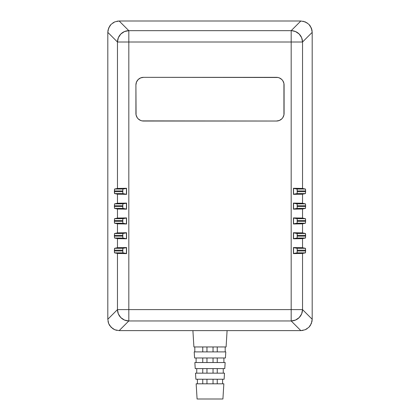 <?xml version="1.0" encoding="UTF-8"?>
<svg xmlns="http://www.w3.org/2000/svg" width="420" height="420" viewBox="0 0 420 420"><rect width="100%" height="100%" fill="white"/><g stroke="black" fill="none" stroke-linecap="round" stroke-linejoin="round"><path stroke-width="0.63" d="M122.824 204.435L122.939 203.852L126.436 203.238L126.436 209.024L122.939 208.404L122.824 207.827M122.792 207.228L122.792 205.034M126.037 194.208L122.939 193.589L122.824 193.011L122.939 193.589L126.037 194.208M122.792 192.407L122.792 190.218M122.824 189.62L122.939 189.037L126.436 188.422L126.436 194.208L126.436 188.422L122.939 189.037L114.55 189.037L117.469 188.454L117.469 42.011L107.809 32.356L107.809 319.263L117.469 309.603L117.469 253.433L114.55 252.856L114.387 250.955L114.55 248.304L117.469 247.721L117.469 238.618L114.55 238.035L114.387 236.14L114.55 233.483L117.469 232.906L117.469 223.802L114.55 223.22L114.387 221.324L114.55 218.668L117.469 218.09L117.469 208.987L114.55 208.404L114.387 206.509L114.55 203.852L117.469 203.27L117.469 194.171L114.55 193.589L114.487 189.189L117.469 188.454L126.578 188.276L126.578 194.35L117.469 194.171L117.469 203.27L126.578 203.096L126.578 209.165L117.469 208.987L117.469 218.09L126.578 217.912L126.578 223.981L117.469 223.802L117.469 232.906L126.578 232.727L126.578 238.796L117.469 238.618L117.469 247.721L126.578 247.543L126.578 253.612L117.469 253.433L117.469 309.603L107.809 319.263L108.67 323.615L109.715 325.579L112.849 328.708L114.807 329.758L119.159 330.619L192.906 330.619L193.904 346.952L192.906 330.619L119.159 330.619L128.819 320.959L119.159 330.619L114.807 329.758L116.939 330.398M122.792 251.674L122.777 250.199L114.387 250.199L114.55 248.304L122.939 248.304L114.55 248.304L117.773 247.69L126.578 247.543L122.939 248.304L122.824 248.871L122.939 248.304L126.436 247.684L126.436 253.47L122.939 252.856L122.824 252.273M122.824 248.871L122.777 250.199L114.387 250.199L114.387 250.955L122.777 250.955L122.792 249.48M126.037 238.655L122.939 238.035L122.824 237.458L122.939 238.035L126.037 238.655M122.792 236.859L122.792 234.665M122.824 234.066L122.939 233.483L126.436 232.869L126.436 238.655L126.436 232.869L122.939 233.483L114.55 233.483L117.773 232.874L126.578 232.727L126.578 238.796L117.773 238.649L114.55 238.035L122.939 238.035L114.55 238.035L114.387 236.14L122.777 236.14L122.777 235.384L114.387 235.384L114.387 236.14L122.777 236.14L122.824 237.468M126.037 223.839L122.939 223.22L122.824 222.642L122.939 223.22L126.037 223.839M122.792 222.043L122.792 219.849M122.824 219.235L122.777 220.568L114.387 220.568L114.55 218.668L122.939 218.668L122.824 219.235L122.939 218.668L126.436 218.053L126.436 223.839L126.436 218.053L122.939 218.668L114.55 218.668L117.773 218.059L126.578 217.912L126.578 223.981L117.773 223.834L114.55 223.22L122.939 223.22L114.55 223.22L114.434 222.653L114.387 221.324L122.777 221.324L122.777 220.568L114.387 220.568L114.387 221.324L122.777 221.324L122.824 222.653M297.176 252.273L297.061 252.856L293.564 253.47L293.564 247.684L297.061 248.304L297.176 248.882L297.061 248.304L293.564 247.684L293.423 253.612L293.423 247.543L302.531 247.721L305.513 248.456L305.45 252.856L302.531 253.433L302.531 309.603L312.191 319.263L312.191 32.356L302.531 42.011L302.531 188.454L305.45 189.037L305.613 190.937L305.45 193.589L302.531 194.171L302.531 203.27L305.45 203.852L305.613 205.753L305.45 208.404L302.531 208.987L302.531 218.09L305.45 218.668L305.613 220.568L305.45 223.22L302.531 223.802L302.531 232.906L305.45 233.483L305.566 237.468L305.45 238.035L302.531 238.618L302.531 247.721L302.531 238.618L293.423 238.796L293.423 232.727L302.531 232.906L302.531 223.802L293.423 223.981L293.423 217.912L302.531 218.09L302.531 208.987L293.423 209.165L293.423 203.096L302.531 203.27L302.531 194.171L293.423 194.35L293.423 188.276L302.531 188.454L302.531 42.011L312.191 32.356L311.976 30.135L310.286 26.04L308.873 24.318L305.193 21.861L300.841 21L119.159 21L128.819 30.66L291.181 30.66L300.841 21L119.159 21L114.807 21.861L111.127 24.318L109.715 26.04L108.024 30.135L107.809 32.356L107.809 319.263L108.67 323.615L111.127 327.296L114.807 329.758L112.849 328.708M297.208 234.665L297.224 236.14L305.613 236.14L305.45 238.035L297.061 238.035L305.45 238.035L302.227 238.649L293.423 238.796L293.423 232.727L293.564 238.655L297.061 238.035L297.176 237.468L297.061 238.035L293.564 238.655L293.564 232.869L297.061 233.483L297.176 234.066M297.208 219.849L297.224 221.324L305.613 221.324L305.45 223.22L297.061 223.22L305.45 223.22L302.227 223.834L293.423 223.981L297.061 223.22L297.176 222.653L297.061 223.22L293.564 223.839L293.564 218.053L297.061 218.668L297.176 219.251L297.061 218.668L293.564 218.053L293.423 223.981L293.423 217.912L302.227 218.059L305.45 218.668L297.061 218.668L305.45 218.668L305.566 219.235L305.613 220.568L297.224 220.568L297.208 222.043M297.176 207.827L297.061 208.404L293.564 209.024L293.564 203.238L297.061 203.852L297.176 204.435M297.208 190.218L297.224 191.688L305.613 191.688L305.45 193.589L297.061 193.589L305.45 193.589L302.227 194.203L293.423 194.35L293.423 188.276L293.564 194.208L297.061 193.589L297.176 193.022L297.061 193.589L293.564 194.208L293.564 188.422L297.061 189.037L297.176 189.62M311.976 30.135L311.33 28.004L312.191 32.356L312.191 319.263L311.33 323.615L308.873 327.296L305.193 329.758L300.841 330.619L227.094 330.619L226.097 346.952L227.094 330.619L300.841 330.619L305.193 329.758L308.873 327.296L310.286 325.579L311.976 321.484L312.191 319.263L302.531 309.603A11.398 11.309 135 0 1 291.181 320.959L128.819 320.959L291.181 320.959L300.841 330.619L291.181 320.959L291.181 42.011L128.819 42.011L128.819 309.603L291.181 309.603L128.819 309.603L128.819 320.959A11.398 11.309 -135 0 1 117.469 309.603L118.356 313.929L120.823 317.604L124.493 320.072L128.819 320.959L128.819 309.603L117.469 309.603L128.819 309.603L128.819 42.011L117.469 42.011L117.469 188.454L126.578 188.276L126.578 194.35L117.469 194.171L114.55 193.589L122.939 193.589L114.55 193.589L114.434 193.022L114.387 191.688L122.777 191.688L122.777 190.937L114.387 190.937L114.387 191.688L122.777 191.688L122.824 193.022M139.293 78.629A7.597 7.597 0 0 0 135.917 84.94L136.5 82.031L138.143 79.569L140.611 77.92L143.519 77.343L277.967 77.49L279.389 77.92L281.857 79.569L282.802 80.719L283.936 83.459L283.936 114.917L282.802 117.653L281.857 118.808L279.389 120.456L276.481 121.034L142.034 120.886L140.611 120.456L138.143 118.808L137.198 117.653L136.064 114.917L135.917 84.94A7.597 7.597 0 0 1 143.519 77.343A7.597 7.597 0 0 0 139.303 78.619M311.33 28.004L308.873 24.318L305.193 21.861L300.841 21L291.181 30.66A11.398 11.309 45 0 1 302.531 42.011L291.181 42.011L291.181 309.603L302.531 309.603L291.181 309.603L291.181 320.959L295.507 320.072L299.177 317.604L301.644 313.929L302.531 309.603L302.531 253.433L293.423 253.612L293.423 247.543L302.227 247.69L305.45 248.304L297.061 248.304L305.45 248.304L305.613 250.199L297.224 250.199L297.208 251.674M128.819 30.66L119.159 21L114.807 21.861L111.127 24.318L108.67 28.004L107.809 32.356L117.469 42.011A11.398 11.309 -45 0 1 128.819 30.66L124.493 31.547L120.823 34.015L118.356 37.69L117.469 42.011L128.819 42.011L128.819 30.66L128.819 42.011L302.531 42.011L301.644 37.69L299.177 34.015L295.507 31.547L291.737 30.676L291.181 30.66L291.181 42.011L291.181 30.66L128.819 30.66M297.208 249.48L297.224 250.955L305.613 250.955L305.613 250.199L297.224 250.199L297.176 248.871M297.176 193.022L297.224 191.688L305.613 191.688L305.613 190.937L297.224 190.937L297.208 192.407M297.208 205.034L297.208 207.228M297.176 237.468L297.224 236.14L305.613 236.14L305.613 235.384L297.224 235.384L297.208 236.859M143.519 77.343L276.481 77.343A7.597 7.597 0 0 1 284.083 84.94A7.597 7.597 0 0 0 280.707 78.629M280.697 78.619A7.597 7.597 0 0 0 276.481 77.343M284.083 84.94L284.083 113.431A7.597 7.597 0 0 1 276.481 121.034A7.597 7.597 0 0 0 284.083 113.431M276.481 121.034L143.519 121.034A7.597 7.597 0 0 1 135.917 113.431A7.597 7.597 0 0 0 143.519 121.034M135.917 113.431L135.917 84.94M140.611 77.92L140.17 78.12M136.495 82.042L136.369 82.373M293.963 188.422L302.227 188.422L305.45 189.037L297.061 189.037L293.963 188.422M122.777 206.509L122.777 205.753L114.387 205.753L114.387 206.509L122.777 206.509L122.939 208.404L126.436 209.024L126.436 203.238L122.939 203.852L114.55 203.852L117.773 203.238L126.578 203.096L126.578 209.165L117.773 209.018L114.55 208.404L122.939 208.404L114.55 208.404L114.387 206.509L122.777 206.509M293.564 203.238L293.423 209.165L293.423 203.096L302.227 203.238L305.45 203.852L297.061 203.852L293.564 203.238M302.531 208.987L293.423 209.165L297.061 208.404L305.45 208.404L302.531 208.987M297.224 205.753L297.224 206.509L305.613 206.509L305.613 205.753L297.224 205.753L297.061 203.852L305.45 203.852L305.529 204.12L305.613 205.753L297.224 205.753M297.176 222.653L297.224 221.324L305.613 221.324L305.613 220.568L297.224 220.568L297.176 219.235M293.963 232.869L301.639 232.843L305.45 233.483L297.061 233.483L293.963 232.869M302.531 253.433L293.423 253.612L297.061 252.856L305.45 252.856L302.531 253.433M126.436 253.47L126.578 247.543L126.578 253.612L117.773 253.465L114.55 252.856L122.939 252.856L126.436 253.47M122.824 234.055L122.777 235.384L114.387 235.384L114.55 233.483L122.939 233.483L122.824 234.055M122.824 204.419L122.777 205.753L114.387 205.753L114.55 203.852L122.939 203.852L122.824 204.419M114.434 252.284L114.387 250.955L122.777 250.955L122.939 252.856L114.55 252.856L114.434 252.284M122.824 189.604L122.777 190.937L114.387 190.937L114.55 189.037L122.939 189.037L122.824 189.604M297.176 252.284L297.224 250.955L305.613 250.955L305.45 252.856L297.061 252.856L297.176 252.284M305.566 234.055L305.613 235.384L297.224 235.384L297.061 233.483L305.45 233.483L305.566 234.055M297.176 207.837L297.224 206.509L305.613 206.509L305.45 208.404L297.061 208.404L297.176 207.837M305.566 189.604L305.613 190.937L297.224 190.937L297.061 189.037L305.45 189.037L305.566 189.604M300.841 330.619L303.062 330.398M305.193 329.758L307.151 328.708M307.151 22.911L303.062 21.215M119.159 21L116.939 21.215M114.807 21.861L112.849 22.911M108.024 321.484L108.67 323.615M297.181 252.226L297.181 248.929L297.181 252.226M297.181 237.41L297.181 234.113L297.181 237.41M297.181 222.595L297.181 219.298L297.181 222.595M297.181 207.779L297.181 204.477L297.181 207.779M297.181 192.964L297.181 189.661L297.181 192.964M122.819 189.661L122.819 192.964L122.819 189.661M122.819 204.477L122.819 207.779L122.819 204.477M122.819 219.298L122.819 222.595L122.819 219.298M122.819 234.113L122.819 237.41L122.819 234.113M122.819 248.929L122.819 252.226L122.819 248.929M202.75 383.806L202.75 379.244L202.75 383.806M202.75 373.165L202.75 368.608L202.75 373.165M202.75 362.528L202.75 357.971L202.75 362.528M202.75 351.892L202.75 346.952L202.75 351.892M217.25 346.952L217.25 351.892L217.25 346.952M217.25 357.971L217.25 362.528L217.25 357.971M217.25 368.608L217.25 373.165L217.25 368.608M217.25 379.244L217.25 383.806L217.25 379.244M222.595 379.244L222.595 383.806L222.595 379.244M197.405 383.806L197.405 379.244L197.405 383.806M213.04 383.806L213.04 379.244L213.04 383.806M206.96 379.244L206.96 383.806L206.96 379.244M223.246 368.608L223.246 373.165L223.246 368.608M196.754 373.165L196.754 368.608L196.754 373.165M213.04 373.165L213.04 368.608L213.04 373.165M206.96 368.608L206.96 373.165L206.96 368.608M223.897 357.971L223.897 362.528L223.897 357.971M196.103 362.528L196.103 357.971L196.103 362.528M213.04 362.528L213.04 357.971L213.04 362.528M206.96 357.971L206.96 362.528L206.96 357.971M194.806 351.892L194.806 346.952L194.806 351.892M225.194 346.952L225.194 351.892L225.194 346.952M213.04 351.892L213.04 346.952L213.04 351.892M206.96 346.952L206.96 351.892L206.96 346.952M197.085 399L196.156 383.806L197.085 399L222.915 399L223.844 383.806L222.915 399L197.085 399M223.844 383.806L196.156 383.806L223.844 383.806M195.878 379.244L195.505 373.165L195.878 379.244L224.123 379.244L224.495 373.165L224.123 379.244L195.878 379.244M224.495 373.165L195.505 373.165L224.495 373.165M195.227 368.608L194.854 362.528L195.227 368.608L224.774 368.608L225.146 362.528L224.774 368.608L195.227 368.608M225.146 362.528L194.854 362.528L225.146 362.528M194.576 357.971L194.208 351.892L194.576 357.971L225.424 357.971L225.792 351.892L225.424 357.971L194.576 357.971M225.792 351.892L194.208 351.892L225.792 351.892M193.904 346.952L226.097 346.952L193.904 346.952M227.094 330.619L192.906 330.619L227.094 330.619"/></g></svg>
